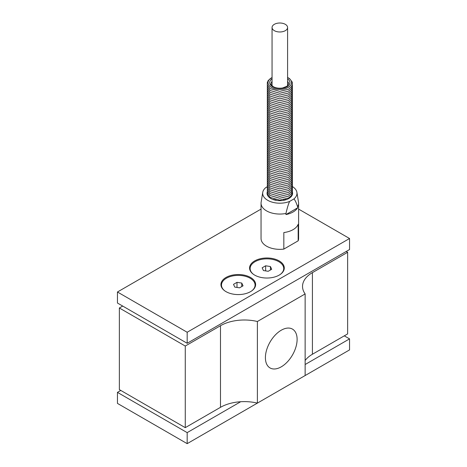 <?xml version="1.0" encoding="UTF-8"?>
<svg xmlns="http://www.w3.org/2000/svg" width="467" height="467" viewBox="0 0 467 467"><rect width="100%" height="100%" fill="white"/><g stroke="black" fill="none" stroke-linecap="round" stroke-linejoin="round"><path stroke-width="0.7" d="M281.257 366.834A22.422 12.948 -60 0 1 270.049 367.943A22.422 12.948 -60 0 1 270.049 342.048A22.422 12.948 -60 0 1 292.47 329.107A22.422 12.948 -60 0 1 295.909 347.074A22.422 12.948 -60 0 1 281.257 366.834M224.814 290.877A16.794 9.696 180 0 1 227.289 277.748A16.794 9.696 180 0 1 250.154 278.227A16.794 9.696 180 0 1 251.742 290.877M250.551 277.468A17.355 10.023 180 0 1 251.97 290.713A17.355 10.023 180 0 1 224.586 290.713A17.355 10.023 180 0 1 226.781 277.048A17.355 10.023 180 0 1 250.551 277.468M253.464 274.333A16.794 9.696 180 0 1 255.945 261.205A16.794 9.696 180 0 1 278.805 261.683A16.794 9.696 180 0 1 280.393 274.333M279.202 260.925A17.355 10.023 180 0 1 280.62 274.17A17.355 10.023 180 0 1 253.237 274.17A17.355 10.023 180 0 1 255.437 260.504A17.355 10.023 180 0 1 279.202 260.925M298.6 203.215L298.6 238.509A18.773 10.84 180 0 1 298.168 240.82L283.831 249.098A18.773 10.84 180 0 1 261.047 238.509L261.047 203.215A18.773 10.84 0 0 0 283.831 213.804A18.773 10.84 0 0 0 285.956 213.46C287.234 207.879 288.454 203.869 289.622 201.423L293.906 198.942C295.074 200.045 296.294 202.649 297.572 206.758A18.773 10.84 0 0 0 298.6 203.215A18.773 10.84 0 0 0 298.518 202.193L296.901 192.357A17.156 9.906 180 0 1 293.906 198.942M283.831 249.098L283.831 232.554A18.773 10.84 0 0 0 298.168 224.277L298.168 240.82M289.622 201.423A17.156 9.906 180 0 1 271.169 201.843A17.156 9.906 180 0 1 262.746 192.357L261.135 202.193A18.773 10.84 0 0 0 261.047 203.215M297.572 206.758L297.572 207.862A18.773 10.84 180 0 1 285.956 214.563L285.956 213.46M274.602 200.016A14.185 8.19 180 0 1 275.915 199.753M283.738 199.753A14.185 8.19 180 0 1 285.045 200.016M292.453 192.211A12.767 7.367 180 0 1 292.587 193.291A12.767 7.367 180 0 1 279.826 200.658A12.767 7.367 180 0 1 267.06 193.291A12.767 7.367 180 0 1 267.194 192.211M292.36 193.332A12.767 7.367 180 0 1 292.529 194.009M267.118 194.009A12.767 7.367 180 0 1 267.293 193.332M270.469 197.617A13.998 8.085 0 0 0 269.926 197.915A13.998 8.085 0 0 0 269.908 197.926M289.744 197.926A13.998 8.085 0 0 0 289.184 197.617M286.429 199.596A15.399 8.891 0 0 0 285.419 199.345M274.234 199.345A15.399 8.891 0 0 0 273.218 199.596M285.956 214.563L297.572 207.862M292.453 186.584A17.156 9.906 180 0 1 296.901 192.357M267.194 186.794L265.741 187.635A17.156 9.906 180 0 0 262.746 192.357M298.6 209.093L349.549 238.509L187.174 332.253L117.45 291.998L261.047 209.093M346.21 251.468L347.641 252.297L312.417 272.629A33.77 19.497 0 0 0 302.528 286.417A33.77 19.497 0 0 0 305.138 293.93L257.381 321.5A33.77 19.497 0 0 0 220.488 325.709L185.265 346.041L119.359 307.992L122.704 306.06M240.68 401.731L187.174 432.623L187.174 443.65L349.549 349.906L349.549 338.873L305.138 364.517M344.296 335.843L349.549 338.873M187.174 432.623L117.45 392.368L117.45 403.395L187.174 443.65M117.45 392.368L120.79 390.435M117.45 291.998L117.45 303.03L187.174 343.286L349.549 249.536L349.549 238.509M187.174 343.286L187.174 332.253M239.553 287.835L234.784 287.1L233.512 284.345L236.997 282.331L241.766 283.066L243.044 285.822L239.553 287.835M236.997 282.331L236.997 287.438M241.766 283.066L241.766 286.557M268.21 271.292L263.441 270.556L262.162 267.801L265.653 265.787L270.422 266.523L271.695 269.278L268.21 271.292M265.653 265.787L265.653 270.895M270.422 266.523L270.422 270.014M347.641 252.297L347.641 333.911L312.417 354.249A33.77 19.497 0 0 0 305.138 360.518M305.138 293.93L305.138 375.544L257.381 403.12A33.77 19.497 0 0 0 220.488 407.323L185.265 427.655L119.359 389.606L119.359 307.992M185.265 427.655L185.265 346.041M257.381 403.12L257.381 321.5M285.319 24.325A7.77 4.483 180 0 1 287.59 27.495A7.77 4.483 180 0 1 279.826 31.978A7.77 4.483 180 0 1 272.057 27.495A7.77 4.483 180 0 1 276.855 23.35A7.77 4.483 180 0 1 285.319 24.325M272.057 77.54A11.757 6.789 0 0 0 271.508 87.44A11.757 6.789 0 0 0 288.139 87.44A11.757 6.789 0 0 0 287.59 77.54M220.488 407.323L220.488 325.709M312.417 354.249L312.417 272.629M287.59 81.381A8.78 5.067 180 0 1 288.606 83.739L286.966 86.284L282.477 88.018C278.91 88.52 275.863 88.082 273.335 86.71C271.35 85.07 270.586 84.078 271.047 83.739A8.78 5.067 180 0 1 272.057 81.381M272.057 78.882A10.128 5.849 0 0 0 272.664 86.774A10.128 5.849 0 0 0 286.668 86.955A10.128 5.849 0 0 0 287.59 78.882M287.59 85.765L287.59 27.495M272.057 85.759L272.057 27.495M267.282 191.412L267.445 193.916L270.095 197.354L279.692 200.127L288.518 198.031L291.402 195.504L292.377 193.233L292.365 191.412M267.282 189.538L267.445 192.042L270.095 195.48L279.692 198.253L288.518 196.158L291.402 193.63L292.377 191.353L292.365 189.538M267.282 187.664L267.445 190.168L270.095 193.607L279.692 196.379L288.518 194.284L291.402 191.756L292.377 189.479L292.365 187.664M267.282 185.79L267.445 188.289L270.095 191.733L279.692 194.505L288.518 192.41L291.402 189.882L292.377 187.606L292.365 185.79M267.282 183.916L267.445 186.415L270.095 189.859L279.692 192.626L288.518 190.536L291.402 188.003L292.377 185.732L292.365 183.916M267.282 182.037L267.445 184.541L270.095 187.985L279.692 190.752L288.518 188.656L291.402 186.129L292.377 183.858L292.365 182.037M267.282 180.163L267.445 182.667L270.095 186.105L279.692 188.878L288.518 186.782L291.402 184.255L292.377 181.984L292.365 180.163M267.282 178.289L267.445 180.793L270.095 184.232L279.692 187.004L288.518 184.909L291.402 182.381L292.377 180.104L292.365 178.289M267.282 176.415L267.445 178.914L270.095 182.358L279.692 185.13L288.518 183.035L291.402 180.507L292.377 178.231L292.365 176.415M267.282 174.541L267.445 177.04L270.095 180.484L279.692 183.251L288.518 181.161L291.402 178.627L292.377 176.357L292.365 174.541M267.282 172.662L267.445 175.166L270.095 178.61L279.692 181.377L288.518 179.281L291.402 176.754L292.377 174.483L292.365 172.667M267.282 170.788L267.445 173.292L270.095 176.73L279.692 179.503L288.518 177.407L291.402 174.88L292.377 172.609L292.365 170.788M267.282 168.914L267.445 171.418L270.095 174.856L279.692 177.629L288.518 175.534L291.402 173.006L292.377 170.729L292.365 168.914M267.282 167.04L267.445 169.539L270.095 172.983L279.692 175.755L288.518 173.66L291.402 171.132L292.377 168.856L292.365 167.04M267.282 165.166L267.445 167.665L270.095 171.109L279.692 173.882L288.518 171.786L291.402 169.252L292.377 166.982L292.365 165.166M267.282 163.292L267.445 165.791L270.095 169.235L279.692 172.002L288.518 169.906L291.402 167.379L292.377 165.108L292.365 163.292M267.282 161.413L267.445 163.917L270.095 167.355L279.692 170.128L288.518 168.032L291.402 165.505L292.377 163.234L292.365 161.413M267.282 159.539L267.445 162.043L270.095 165.481L279.692 168.254L288.518 166.159L291.402 163.631L292.377 161.354L292.365 159.539M267.282 157.665L267.445 160.163L270.095 163.608L279.692 166.38L288.518 164.285L291.402 161.757L292.377 159.48L292.365 157.665M267.282 155.791L267.445 158.29L270.095 161.734L279.692 164.507L288.518 162.411L291.402 159.877L292.377 157.607L292.365 155.791M267.282 153.917L267.445 156.416L270.095 159.86L279.692 162.627L288.518 160.531L291.402 158.004L292.377 155.733L292.365 153.917M267.282 152.038L267.445 154.542L270.095 157.98L279.692 160.753L288.518 158.657L291.402 156.13L292.377 153.859L292.365 152.038M267.282 150.164L267.445 152.668L270.095 156.106L279.692 158.879L288.518 156.784L291.402 154.256L292.377 151.979L292.365 150.164M267.282 148.29L267.445 150.788L270.095 154.233L279.692 157.005L288.518 154.91L291.402 152.382L292.377 150.105L292.365 148.29M267.282 146.416L267.445 148.915L270.095 152.359L279.692 155.132L288.518 153.036L291.402 150.508L292.377 148.232L292.365 146.416M267.282 144.542L267.445 147.041L270.095 150.485L279.692 153.252L288.518 151.162L291.402 148.629L292.377 146.358L292.365 144.542M267.282 142.663L267.445 145.167L270.095 148.605L279.692 151.378L288.518 149.282L291.402 146.755L292.377 144.484L292.365 142.663M267.282 140.789L267.445 143.293L270.095 146.731L279.692 149.504L288.518 147.409L291.402 144.881L292.377 142.604L292.365 140.789M267.282 138.915L267.445 141.419L270.095 144.858L279.692 147.63L288.518 145.535L291.402 143.007L292.377 140.73L292.365 138.915M267.282 137.041L267.445 139.54L270.095 142.984L279.692 145.757L288.518 143.661L291.402 141.133L292.377 138.857L292.365 137.041M267.282 135.167L267.445 137.666L270.095 141.11L279.692 143.877L288.518 141.787L291.402 139.254L292.377 136.983L292.365 135.167M267.282 133.288L267.445 135.792L270.095 139.236L279.692 142.003L288.518 139.907L291.402 137.38L292.377 135.109L292.365 133.288M267.282 131.414L267.445 133.918L270.095 137.356L279.692 140.129L288.518 138.034L291.402 135.506L292.377 133.235L292.365 131.414M267.282 129.54L267.445 132.044L270.095 135.483L279.692 138.255L288.518 136.16L291.402 133.632L292.377 131.355L292.365 129.54M267.282 127.666L267.445 130.165L270.095 133.609L279.692 136.382L288.518 134.286L291.402 131.758L292.377 129.482L292.365 127.666M267.282 125.792L267.445 128.291L270.095 131.735L279.692 134.502L288.518 132.412L291.402 129.879L292.377 127.608L292.365 125.792M267.282 123.913L267.445 126.417L270.095 129.861L279.692 132.628L288.518 130.532L291.402 128.005L292.377 125.734L292.365 123.918M267.282 122.039L267.445 124.543L270.095 127.981L279.692 130.754L288.518 128.659L291.402 126.131L292.377 123.86L292.365 122.039M267.282 120.165L267.445 122.669L270.095 126.108L279.692 128.88L288.518 126.785L291.402 124.257L292.377 121.98L292.365 120.165M267.282 118.291L267.445 120.79L270.095 124.234L279.692 127.006L288.518 124.911L291.402 122.383L292.377 120.107L292.365 118.291M267.282 116.417L267.445 118.916L270.095 122.36L279.692 125.133L288.518 123.037L291.402 120.504L292.377 118.233L292.365 116.417M267.282 114.543L267.445 117.042L270.095 120.486L279.692 123.253L288.518 121.157L291.402 118.63L292.377 116.359L292.365 114.543M267.282 112.664L267.445 115.168L270.095 118.606L279.692 121.379L288.518 119.283L291.402 116.756L292.377 114.485L292.365 112.664M267.282 110.79L267.445 113.294L270.095 116.732L279.692 119.505L288.518 117.41L291.402 114.882L292.377 112.605L292.365 110.79M267.282 108.916L267.445 111.415L270.095 114.859L279.692 117.631L288.518 115.536L291.402 113.008L292.377 110.732L292.365 108.916M267.282 107.042L267.445 109.541L270.095 112.985L279.692 115.758L288.518 113.662L291.402 111.128L292.377 108.858L292.365 107.042M267.282 105.168L267.445 107.667L270.095 111.111L279.692 113.878L288.518 111.782L291.402 109.255L292.377 106.984L292.365 105.168M267.282 103.289L267.445 105.793L270.095 109.231L279.692 112.004L288.518 109.908L291.402 107.381L292.377 105.11L292.365 103.289M267.282 101.415L267.445 103.919L270.095 107.357L279.692 110.13L288.518 108.035L291.402 105.507L292.377 103.23L292.365 101.415M267.282 99.541L267.445 102.04L270.095 105.484L279.692 108.256L288.518 106.161L291.402 103.633L292.377 101.357L292.365 99.541M267.282 97.667L267.445 100.166L270.095 103.61L279.692 106.383L288.518 104.287L291.402 101.759L292.377 99.483L292.365 97.667M267.282 95.793L267.445 98.292L270.095 101.736L279.692 104.503L288.518 102.413L291.402 99.88L292.377 97.609L292.365 95.793M267.282 93.914L267.445 96.418L270.095 99.856L279.692 102.629L288.518 100.533L291.402 98.006L292.377 95.735L292.365 93.914M267.282 92.04L267.445 94.544L270.095 97.982L279.692 100.755L288.518 98.66L291.402 96.132L292.377 93.855L292.365 92.04M267.282 90.166L267.445 92.67L270.095 96.109L279.692 98.881L288.518 96.786L291.402 94.258L292.377 91.981L292.365 90.166M267.282 88.292L267.445 90.791L270.095 94.235L279.692 97.008L288.518 94.912L291.402 92.384L292.377 90.108L292.365 88.292M267.282 86.418L267.445 88.917L270.095 92.361L279.692 95.128L288.518 93.038L291.402 90.505L292.377 88.234L292.365 86.418M267.282 84.539L267.445 87.043L270.095 90.487L279.692 93.254L288.518 91.158L291.402 88.631L292.377 86.36L292.365 84.539M272.057 77.44L268.251 80.447L267.276 82.723L267.445 85.169L270.095 88.607L279.692 91.38L288.518 89.285L291.402 86.757L292.377 84.486L292.208 82.04L289.552 78.596L287.59 77.44"/></g></svg>
